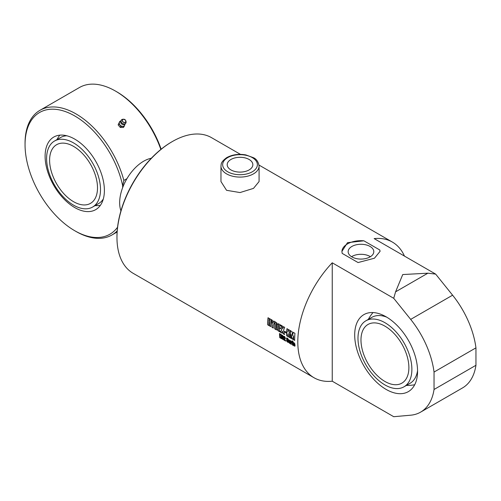 <?xml version="1.0" encoding="UTF-8"?>
<svg xmlns="http://www.w3.org/2000/svg" width="501" height="501" viewBox="0 0 501 501"><rect width="100%" height="100%" fill="white"/><g stroke="black" fill="none" stroke-linecap="round" stroke-linejoin="round"><path stroke-width="0.75" d="M120.929 210.877A33.874 19.558 -60 0 1 120.666 210.076A33.874 19.558 -60 0 1 126.985 178.594A33.874 19.558 -60 0 1 151.302 158.266M370.421 256.694A12.826 7.402 0 0 0 351.539 256.694M351.909 256.919A12.826 7.402 180 0 1 348.151 251.684A12.826 7.402 180 0 1 360.977 244.275A12.826 7.402 180 0 1 373.802 251.684A12.826 7.402 180 0 1 365.887 258.522A12.826 7.402 180 0 1 351.909 256.919M341.926 251.546A19.057 11.003 180 0 1 363.901 240.812L379.808 249.999A19.057 11.003 180 0 1 380.034 251.521M379.808 249.999L380.034 251.389L374.454 258.215L358.058 262.555L342.152 253.368L341.926 251.389L347.506 242.659L363.901 240.812M386.127 316.814A44.457 25.67 60 0 1 415.172 355.992A44.457 25.67 60 0 1 408.359 391.619A44.457 25.67 60 0 1 363.901 365.949A44.457 25.67 60 0 1 363.901 314.615A44.457 25.67 60 0 1 386.127 316.814M332.238 381.205L332.238 262.8A78.331 45.228 120 0 0 314.027 377.741A78.331 45.228 120 0 0 332.238 381.205L393.73 416.707L410.682 415.197A67.748 39.116 -120 0 0 420.602 412.135A67.748 39.116 -120 0 0 434.035 389.49L475.95 365.292A67.748 39.116 60 0 1 462.517 387.931L420.602 412.135M314.027 377.741L133.191 273.333A78.331 45.228 -60 0 1 116.965 237.474A78.331 45.228 -60 0 1 172.357 141.539A78.331 45.228 -60 0 1 211.522 137.656L240.467 154.371M171.755 141.883L172.357 141.539L171.755 141.883A77.486 44.739 120 0 0 116.965 236.785L116.965 237.474M259.073 166.081L259.073 181.556L253.493 188.382L240.023 192.559L226.546 190.305L220.966 181.556L220.966 166.081A19.057 11.003 0 0 0 226.546 173.86A19.057 11.003 0 0 0 247.312 176.246A19.057 11.003 0 0 0 259.073 166.081C258.397 161.861 256.512 159.061 253.412 157.683L245.797 154.903C238.52 153.682 232.101 154.621 226.552 157.734C220.327 162.418 221.342 164.146 220.966 166.081M402.741 274.548L427.879 273.189L435.651 274.103L452.597 295.189A67.748 39.116 60 0 1 475.95 347.857L434.035 372.055A67.748 39.116 -120 0 0 410.682 319.387L393.73 298.302L395.577 291.839L402.741 274.548M404.464 256.099A78.331 45.228 120 0 0 392.358 242.064A78.331 45.228 120 0 0 374.153 238.601L435.651 274.103M332.238 262.8L393.73 298.302M290.38 343.204L289.584 343.367L288.676 342.202A78.331 45.228 -60 0 1 288.545 340.235L289.359 340.029L290.242 341.194A78.331 45.228 120 0 0 290.317 342.44L289.346 341.882A78.331 45.228 120 0 0 289.409 342.64L289.653 342.784A78.331 45.228 -60 0 1 289.603 342.127L290.329 342.546A78.331 45.228 120 0 0 290.38 343.204L290.286 343.542M289.547 342.878L289.722 342.051M290.499 343.122L289.703 343.285L288.801 342.12L288.664 339.866M287.574 341.651L287.793 341.043L286.522 338.388L287.417 338.125L288.275 339.334A78.331 45.228 120 0 0 288.307 340.041L287.58 339.622A78.331 45.228 -60 0 1 287.543 338.864L288.463 341.469A78.331 45.228 120 0 0 288.507 341.983L287.643 342.246L286.685 340.999A78.331 45.228 -60 0 1 286.616 340.085L287.342 340.505A78.331 45.228 120 0 0 287.411 341.425L287.712 341.601A78.331 45.228 -60 0 1 287.668 341.118L286.541 338.851A78.331 45.228 -60 0 1 286.522 338.388L286.666 337.95M288.426 339.966L287.699 339.546L287.536 338.595L287.286 338.833M288.507 341.983L288.388 342.415M284.48 337.755L283.61 336.703L284.487 336.428L285.457 338.213L284.637 339.985L285.62 340.548A78.331 45.228 120 0 0 285.664 341.062L283.835 340.004A78.331 45.228 -60 0 1 283.785 339.478L284.555 338.169L284.324 337.129A78.331 45.228 120 0 0 284.361 337.831L283.641 337.417A78.331 45.228 -60 0 1 283.61 336.703L283.754 336.265M285.783 340.981L283.954 339.922L284.781 337.348L284.324 337.129M282.689 338.826L282.902 338.219L281.631 335.57L282.533 335.301L283.391 336.509A78.331 45.228 120 0 0 283.422 337.223L282.696 336.804A78.331 45.228 -60 0 1 282.658 336.046L283.579 338.651A78.331 45.228 120 0 0 283.616 339.164L282.758 339.421L281.794 338.181A78.331 45.228 -60 0 1 281.725 337.261L282.458 337.68A78.331 45.228 120 0 0 282.526 338.607L282.821 338.776A78.331 45.228 -60 0 1 282.783 338.3L281.656 336.027A78.331 45.228 -60 0 1 281.631 335.57L281.781 335.131M283.541 337.148L282.815 336.722L282.652 335.776L282.401 336.008M283.616 339.164L283.503 339.597M280.986 336.271L281.744 338.801L280.861 338.294L280.435 336.634A78.331 45.228 120 0 0 280.554 338.112L279.752 337.649A78.331 45.228 -60 0 1 279.502 333.591L280.303 334.054A78.331 45.228 120 0 0 280.36 335.426L280.654 334.255L281.399 334.687L280.986 336.271M294.957 333.328A78.331 45.228 120 0 0 294.663 340.398L293.492 339.722A78.331 45.228 -60 0 1 293.58 335.789L292.809 339.327L291.901 338.801L291.206 334.424A78.331 45.228 120 0 0 291.119 338.35L290.092 337.755A78.331 45.228 -60 0 1 290.386 330.685L292.077 331.662L292.446 335.72L293.198 332.307L294.957 333.328M289.014 333.284L289.897 337.643L288.451 336.81L287.981 333.948A78.331 45.228 120 0 0 287.95 336.522L286.635 335.764A78.331 45.228 -60 0 1 286.929 328.687L288.244 329.451A78.331 45.228 120 0 0 288.075 331.844L288.82 329.777L290.035 330.485L289.014 333.284M286.459 332.357A78.331 45.228 120 0 0 286.434 333.152L284.731 332.169A78.331 45.228 -60 0 1 284.762 331.38L286.459 332.357M283.566 330.19L284.518 334.543L283.109 333.722L282.533 331.142L281.944 333.052L280.692 332.332L281.812 328.944L281.249 325.412L282.514 326.138L282.827 328.493L283.503 326.708L284.681 327.391L283.566 330.19M280.591 331.38A78.331 45.228 120 0 0 280.585 332.269L278.017 330.785A78.331 45.228 -60 0 1 278.312 323.715L280.861 325.187A78.331 45.228 120 0 0 280.785 326.113L279.552 325.399A78.331 45.228 120 0 0 279.433 327.335L280.547 327.98A78.331 45.228 120 0 0 280.51 328.838L279.389 328.193A78.331 45.228 120 0 0 279.333 330.654L280.591 331.38M271.01 319.5A78.331 45.228 120 0 0 270.715 326.571L269.4 325.813A78.331 45.228 -60 0 1 269.463 322.456L269.093 322.249A78.331 45.228 120 0 0 269.037 325.6L267.722 324.842A78.331 45.228 -60 0 1 268.016 317.772L269.331 318.53A78.331 45.228 120 0 0 269.137 321.392L269.5 321.598A78.331 45.228 -60 0 1 269.695 318.736L271.01 319.5M273.69 321.047L274.874 321.73L273.333 325.306A78.331 45.228 120 0 0 273.289 328.055L271.974 327.297A78.331 45.228 -60 0 1 272.012 324.592L271.173 319.594L272.425 320.314L272.845 323.201L273.69 321.047M276.377 329.84L274.73 328.888A78.331 45.228 -60 0 1 275.024 321.817L276.665 322.763L277.923 324.974A78.331 45.228 120 0 0 277.748 329.257L277.441 330.002L274.849 328.819L275.143 321.761M292.114 342.077A78.331 45.228 120 0 0 292.164 342.997L291.444 342.578A78.331 45.228 -60 0 1 291.4 341.864L291.15 341.713A78.331 45.228 120 0 0 291.344 344.344L290.618 343.924A78.331 45.228 -60 0 1 290.392 340.649L291.119 341.068A78.331 45.228 120 0 0 291.125 341.181L292.114 342.077M292.283 342.922L291.15 341.713M292.941 342.12A78.331 45.228 120 0 0 293.166 345.396L292.44 344.976A78.331 45.228 -60 0 1 292.221 341.701L292.941 342.12M292.916 341.338A78.331 45.228 120 0 0 292.935 341.939L292.208 341.519A78.331 45.228 -60 0 1 292.189 340.918L292.916 341.338M294.964 345.853L294.168 346.016L293.267 344.845A78.331 45.228 -60 0 1 293.129 342.884L293.943 342.671L294.826 343.836A78.331 45.228 120 0 0 294.907 345.089L293.93 344.531A78.331 45.228 120 0 0 293.993 345.289L294.237 345.427A78.331 45.228 -60 0 1 294.187 344.776L294.914 345.195A78.331 45.228 120 0 0 294.964 345.853L294.87 346.191M294.131 345.527L294.306 344.694M295.083 345.771L294.287 345.934L293.386 344.763L293.254 342.509M475.95 347.857L475.95 365.292M434.035 389.49L434.035 372.055M230.955 169.933A12.826 7.402 180 0 1 227.197 164.697A12.826 7.402 180 0 1 240.023 157.295A12.826 7.402 180 0 1 252.848 164.697A12.826 7.402 180 0 1 244.926 171.542A12.826 7.402 180 0 1 230.955 169.933M289.271 340.636L289.634 340.699A78.162 45.128 -60 0 0 289.678 341.457L289.559 341.532A78.331 45.228 -60 0 1 289.515 340.78L289.271 340.636A78.331 45.228 120 0 0 289.315 341.394L289.559 341.532M288.664 340.16L288.733 339.835M290.442 342.365L289.346 341.882M288.626 341.901L287.762 342.158L286.804 340.918L286.735 340.004M286.641 338.313L286.729 337.918M283.729 336.628L283.816 336.234M283.735 339.083L282.877 339.34L281.913 338.1L281.844 337.186M281.75 335.495L281.844 335.1M280.36 335.426L280.773 334.18M280.673 338.031L279.871 337.568L279.621 333.516M281.863 338.72L280.98 338.206L280.435 336.634M292.446 335.72L293.317 332.257M291.244 338.281L290.211 337.687L290.505 330.629M292.928 339.258L292.02 338.732L291.206 334.424M294.782 340.329L293.611 339.653L293.58 335.789M288.075 331.844L288.939 329.727M288.069 336.453L286.754 335.689L287.048 328.637M290.016 337.574L288.57 336.741L287.981 333.948M286.553 333.09L284.856 332.107L284.881 331.318M282.827 328.493L283.622 326.658M282.063 332.983L280.81 332.257L281.931 328.888L281.368 325.356M284.643 334.468L283.228 333.653L282.533 331.142M280.629 328.775L279.389 328.193M280.911 326.057L279.552 325.399M280.704 332.201L278.136 330.716L278.431 323.659M269.5 321.598L269.814 318.686M269.156 325.531L267.841 324.773L268.135 317.715M270.834 326.502L269.519 325.744L269.582 322.393L269.093 322.249M272.845 323.201L273.809 320.991M273.414 327.986L272.093 327.228L272.131 324.529L271.291 319.538M276.045 328.756L276.546 328.537A78.162 45.128 -60 0 1 276.727 324.034L276.264 323.502A78.331 45.228 120 0 0 276.045 328.756L276.42 328.606A78.331 45.228 -60 0 1 276.608 324.091L276.264 323.502M277.498 329.965L276.502 329.771M291.463 344.262L290.737 343.843L290.511 340.574M293.285 345.314L292.559 344.895L292.34 341.626M293.054 341.864L292.327 341.444L292.308 340.843M293.855 343.285L294.219 343.348A78.162 45.128 -60 0 0 294.262 344.099L294.143 344.181A78.331 45.228 -60 0 1 294.1 343.423L293.855 343.285A78.331 45.228 120 0 0 293.899 344.037L294.143 344.181M293.248 342.809L293.317 342.484M295.026 345.007L293.93 344.531M384.543 384.693A38.107 22 60 0 1 359.962 351.095A38.107 22 60 0 1 365.88 320.803A38.107 22 60 0 1 403.988 342.809A38.107 22 60 0 1 403.988 386.81A38.107 22 60 0 1 384.543 384.693M384.586 381.261A33.874 19.558 60 0 1 362.737 351.395A33.874 19.558 60 0 1 367.997 324.473A33.874 19.558 60 0 1 401.871 344.03A33.874 19.558 60 0 1 401.871 383.146A33.874 19.558 60 0 1 384.586 381.261M365.88 320.803L371.905 317.327A38.107 22 60 0 1 386.672 317.133M417.565 370.64A38.107 22 60 0 1 410.012 383.328L403.988 386.81M119.814 121.317L118.13 124.881L120.284 127.448L123.409 127.473L124.123 126.459L120.991 126.44L118.837 123.866L119.814 121.317L120.716 121.217M124.83 124.204A2.962 2.336 -144.9 0 1 124.705 125.05L124.123 126.459M125.093 123.91L124.705 125.05A2.962 2.336 -144.9 0 1 122.651 126.315A2.962 2.336 -144.9 0 1 120.008 125.018A2.962 2.336 -144.9 0 1 119.42 122.457A2.962 2.336 -144.9 0 1 120.697 121.298M120.284 127.448L120.991 126.44M118.13 124.881L118.837 123.866M126.02 121.511A2.705 2.136 -144.9 0 1 126.02 122.682A2.705 2.136 -144.9 0 1 122.338 123.34A2.705 2.136 -144.9 0 1 121.743 119.651A2.705 2.136 -144.9 0 1 122.833 119.269L123.528 119.219A1.954 1.541 35.1 0 0 122.313 121.01A1.954 1.541 35.1 0 0 124.561 122.588A1.954 1.541 35.1 0 0 125.832 120.835A1.954 1.541 35.1 0 0 125.419 120.071A1.954 1.541 35.1 0 0 123.528 119.219L125.413 120.065L126.02 121.511M126.02 122.676A2.749 2.749 0 0 1 122.664 124.511A2.242 1.772 -144.9 0 1 121.148 123.446A2.749 2.749 0 0 1 121.756 119.645M54.503 141.031A38.107 22 60 0 1 92.61 163.032A38.107 22 60 0 1 92.61 207.038A38.107 22 60 0 1 63.239 196.83A38.107 22 60 0 1 46.606 158.479A38.107 22 60 0 1 54.503 141.031L60.527 137.556A38.107 22 60 0 1 66.808 135.784M103.306 199.003A38.107 22 60 0 1 98.634 203.556L92.61 207.038M49.599 160.207A33.874 19.558 60 0 1 56.619 144.701A33.874 19.558 60 0 1 90.493 164.259A33.874 19.558 60 0 1 90.487 203.368A33.874 19.558 60 0 1 64.385 194.294A33.874 19.558 60 0 1 49.599 160.207M74.749 139.115A41.921 24.205 60 0 1 102.135 176.058A41.921 24.205 60 0 1 95.71 209.643A41.921 24.205 60 0 1 53.789 185.445A41.921 24.205 60 0 1 53.789 137.042A41.921 24.205 60 0 1 74.749 139.115M122.657 185.708L123.853 180.448A71.981 41.558 -120 0 0 39.961 110.314A71.981 41.558 -120 0 0 25.05 143.267L25.05 144.651A70.29 40.581 60 0 1 68.067 112.619A70.29 40.581 60 0 1 122.657 185.708L122.657 187.612M117.553 227.229A70.29 40.581 60 0 1 74.749 230.736L75.945 231.424A71.981 41.558 -120 0 0 111.936 234.988A71.981 41.558 -120 0 0 117.19 230.905M74.749 230.736A70.29 40.581 60 0 1 25.05 144.651M126.941 178.663L123.853 180.448M39.961 110.314L79.477 87.5A71.981 41.558 60 0 1 115.468 91.063A71.981 41.558 60 0 1 160.859 149.442M161.147 149.21A70.29 40.581 -120 0 0 116.67 91.752L115.468 91.063M427.879 273.189L395.577 291.839M452.597 295.189L410.682 319.387M227.748 171.787A17.36 10.02 180 0 1 235.526 155.016A17.36 10.02 180 0 1 256.788 167.296A17.36 10.02 180 0 1 227.748 171.787M125.344 120.09A1.804 1.422 -144.9 0 1 124.455 122.419A1.804 1.422 -144.9 0 1 122.488 120.071A1.804 1.422 -144.9 0 1 125.344 120.09M259.004 165.073L392.358 242.064M372.995 312.555A44.414 44.414 0 0 0 368.279 319.419M406.386 385.426A44.414 44.414 0 0 0 414.69 384.774M59.763 135.164A44.414 44.414 0 0 0 56.901 139.647M95.008 205.648A44.414 44.414 0 0 0 100.319 205.416M117.115 232.001L111.936 234.988"/></g></svg>
